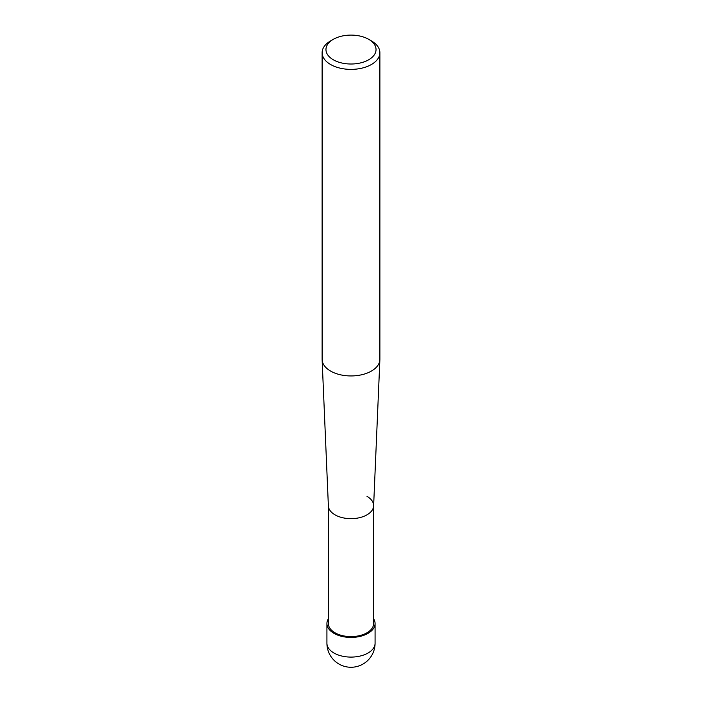 <?xml version="1.0" encoding="UTF-8"?>
<svg xmlns="http://www.w3.org/2000/svg" width="702" height="702" viewBox="0 0 702 702"><rect width="100%" height="100%" fill="white"/><g stroke="black" fill="none" stroke-linecap="round" stroke-linejoin="round"><path stroke-width="1.05" d="M333.292 39.338L330.572 40.909A28.887 16.681 0 0 0 322.113 52.703A28.887 16.681 0 0 0 330.572 64.496A28.887 16.681 0 0 0 362.056 68.112A28.887 16.681 0 0 0 379.887 52.703A28.887 16.681 0 0 0 371.428 40.909L368.708 39.33A25.035 14.452 180 0 1 368.708 39.338A25.035 14.452 180 0 1 368.708 59.775A25.035 14.452 180 0 1 333.292 59.775A25.035 14.452 180 0 1 333.292 39.338A25.035 14.452 180 0 1 368.708 39.33M379.887 52.703L379.887 359.266A28.887 16.681 180 0 1 379.879 359.678A28.887 16.681 180 0 1 361.723 374.754A28.887 16.681 180 0 1 330.572 371.06A28.887 16.681 180 0 1 322.121 359.678A28.887 16.681 180 0 1 322.113 359.266L322.113 52.703M322.121 359.678L328.378 505.914A22.631 13.066 0 0 0 334.994 514.829A22.631 13.066 0 0 0 359.398 517.725A22.631 13.066 0 0 0 373.622 505.914L379.879 359.678M371.428 40.909L368.708 39.338M328.369 505.589A22.631 13.066 0 0 0 334.994 514.829A22.631 13.066 0 0 0 359.661 517.664A22.631 13.066 0 0 0 373.631 505.589A22.631 13.066 0 0 0 367.006 496.358M328.369 505.756L328.369 623.534A22.631 13.066 0 0 0 334.994 632.774A22.631 13.066 0 0 0 359.661 635.608A22.631 13.066 0 0 0 373.631 623.534L373.631 505.756M328.369 618.795A24.079 13.9 0 0 0 326.921 623.534A24.079 13.9 0 0 0 333.976 633.362A24.079 13.9 0 0 0 360.214 636.372A24.079 13.9 0 0 0 375.079 623.534A24.079 13.9 0 0 0 373.631 618.795M333.976 653.018A24.079 13.9 180 0 1 326.921 643.19A24.079 24.079 0 0 0 338.961 664.039A24.079 24.079 0 0 0 375.079 643.19A24.079 13.9 180 0 1 360.214 656.037A24.079 13.9 180 0 1 333.976 653.018M326.921 623.534L326.921 643.19M375.079 623.534L375.079 643.19"/></g></svg>
